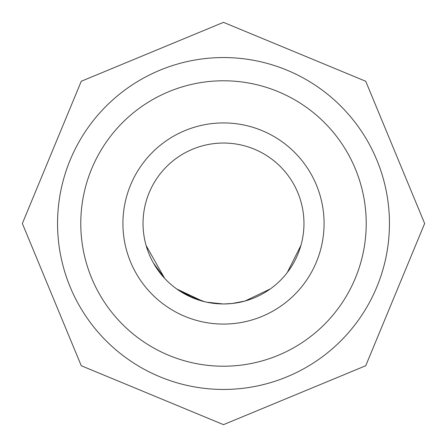 <?xml version="1.0" encoding="UTF-8"?>
<svg xmlns="http://www.w3.org/2000/svg" width="447" height="447" viewBox="0 0 447 447"><rect width="100%" height="100%" fill="white"/><g stroke="black" fill="none" stroke-linecap="round" stroke-linejoin="round"><path stroke-width="0.67" d="M146.113 245.526L164.675 278.397L153.36 262.92M223.5 324.075A100.575 100.575 0 0 0 324.075 223.5A100.575 100.575 0 0 0 223.5 122.925A100.575 100.575 0 0 0 122.925 223.5A100.575 100.575 0 0 0 223.5 324.075M223.5 303.96A80.46 80.46 0 0 0 303.96 223.5A80.46 80.46 0 0 0 223.5 143.04A80.46 80.46 0 0 0 143.04 223.5A80.46 80.46 0 0 0 223.5 303.96M231.423 303.569L223.5 303.977L209.118 302.664M232.144 303.496L223.5 303.977L209.872 302.798M243.051 301.546L245.029 301.027L270.357 288.907L245.029 301.027L232.11 303.496M300.926 245.375L287.265 272.575L286.041 274.123M232.021 303.507L223.5 303.994L206.659 302.178L202.888 301.278M238.609 302.53L230.909 303.625M204.994 301.803L204.709 301.736L204.994 301.803M204.715 301.736L186.768 295.087M179.18 290.656L176.721 288.963L195.183 298.814M217.79 303.764L208.827 302.613M198.161 299.864L197.557 299.663M202.754 301.239L176.721 288.963M147.784 250.728L146.191 245.828M223.5 366.222A142.722 142.722 0 0 0 366.222 223.5A142.722 142.722 0 0 0 223.5 80.778A142.722 142.722 0 0 0 80.778 223.5A142.722 142.722 0 0 0 223.5 366.222M223.5 57.551A165.949 165.949 0 0 1 389.449 223.5A165.949 165.949 0 0 1 223.5 389.449A165.949 165.949 0 0 1 57.551 223.5A165.949 165.949 0 0 1 223.5 57.551M223.5 22.35L365.735 81.265L424.65 223.5L365.735 365.735L223.5 424.65L81.265 365.735L22.35 223.5L81.265 81.265L223.5 22.35"/></g></svg>
